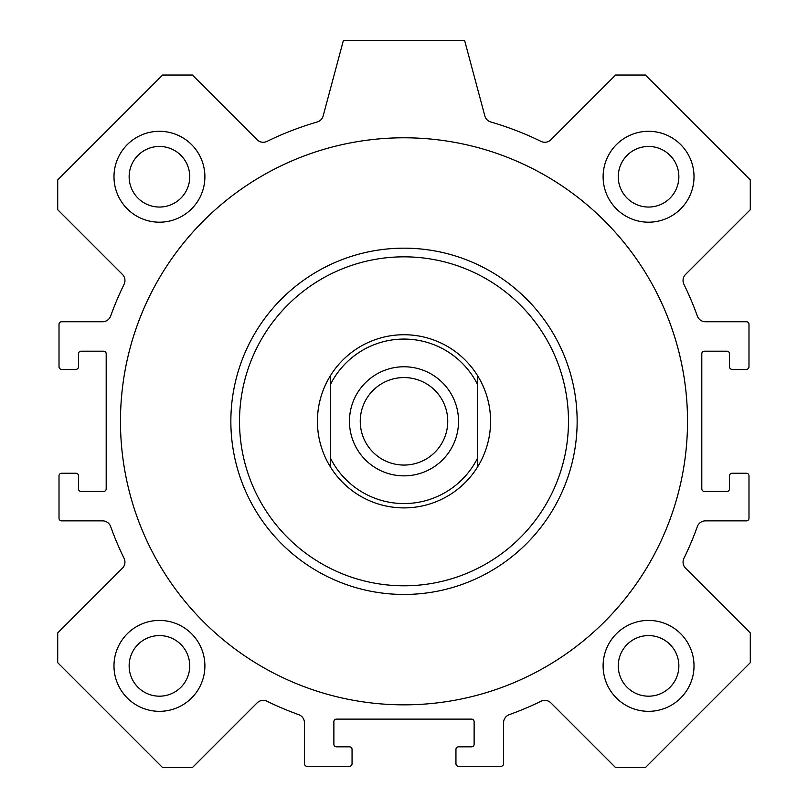 <?xml version="1.0" encoding="UTF-8"?>
<svg xmlns="http://www.w3.org/2000/svg" width="808" height="808" viewBox="0 0 808 808"><rect width="100%" height="100%" fill="white"/><g stroke="black" fill="none" stroke-linecap="round" stroke-linejoin="round"><path stroke-width="1.21" d="M687.517 421.311A283.517 283.517 0 0 1 262.236 666.852A283.517 283.517 0 0 1 262.236 175.78A283.517 283.517 0 0 1 687.517 421.311M694.011 665.883A45.45 45.45 0 0 1 625.836 705.243A45.45 45.45 0 0 1 625.836 626.513A45.45 45.45 0 0 1 694.011 665.883M678.861 665.883A30.3 30.3 0 0 0 648.561 635.583A30.3 30.3 0 0 0 618.261 665.883A30.3 30.3 0 0 0 648.561 696.183A30.3 30.3 0 0 0 678.861 665.883M204.889 176.75A45.45 45.45 0 0 1 136.714 216.11A45.45 45.45 0 0 1 136.714 137.39A45.45 45.45 0 0 1 204.889 176.75M189.739 176.75A30.3 30.3 0 0 0 159.439 146.45A30.3 30.3 0 0 0 129.139 176.75A30.3 30.3 0 0 0 159.439 207.05A30.3 30.3 0 0 0 189.739 176.75M694.011 176.75A45.45 45.45 0 0 1 625.836 216.11A45.45 45.45 0 0 1 625.836 137.39A45.45 45.45 0 0 1 694.011 176.75M678.861 176.75A30.3 30.3 0 0 0 648.561 146.45A30.3 30.3 0 0 0 618.261 176.75A30.3 30.3 0 0 0 648.561 207.05A30.3 30.3 0 0 0 678.861 176.75M204.889 665.883A45.45 45.45 0 0 1 136.714 705.243A45.45 45.45 0 0 1 136.714 626.513A45.45 45.45 0 0 1 204.889 665.883M189.739 665.883A30.3 30.3 0 0 0 159.439 635.583A30.3 30.3 0 0 0 129.139 665.883A30.3 30.3 0 0 0 159.439 696.183A30.3 30.3 0 0 0 189.739 665.883M404 256.833A164.489 164.489 0 0 1 546.45 503.556A164.489 164.489 0 0 1 261.55 503.556A164.489 164.489 0 0 1 404 256.833M404 248.167A173.144 173.144 0 0 1 553.945 507.889A173.144 173.144 0 0 1 254.055 507.889A173.144 173.144 0 0 1 404 248.167M57.711 662.691L57.711 632.927L122.412 568.226A8.656 8.656 0 0 0 124.068 558.308A311.656 311.656 0 0 1 110.666 526.604A8.656 8.656 0 0 0 102.515 520.867L61.61 520.867A2.596 2.596 0 0 1 59.014 518.271L59.014 475.851A2.596 2.596 0 0 1 61.61 473.256L75.891 473.256A2.596 2.596 0 0 1 78.487 475.851L78.487 488.84A2.596 2.596 0 0 0 81.093 491.436L103.596 491.436A2.596 2.596 0 0 0 106.191 488.84L106.191 353.793A2.596 2.596 0 0 0 103.596 351.187L81.093 351.187A2.596 2.596 0 0 0 78.487 353.793L78.487 366.771A2.596 2.596 0 0 1 75.891 369.367L61.61 369.367A2.596 2.596 0 0 1 59.014 366.771L59.014 324.351A2.596 2.596 0 0 1 61.61 321.756L102.515 321.756A8.656 8.656 0 0 0 110.666 316.029A311.656 311.656 0 0 1 124.068 284.325A8.656 8.656 0 0 0 122.412 274.397L57.711 209.706L57.711 179.931L162.62 75.033L192.385 75.033L257.085 139.723A8.656 8.656 0 0 0 267.014 141.38A311.656 311.656 0 0 1 317.211 121.988A8.656 8.656 0 0 0 323.17 115.908L343.4 40.4L464.6 40.4L484.83 115.908A8.656 8.656 0 0 0 490.789 121.988A311.656 311.656 0 0 1 540.986 141.38A8.656 8.656 0 0 0 550.915 139.723L615.615 75.033L645.38 75.033L750.289 179.931L750.289 209.706L685.588 274.397A8.656 8.656 0 0 0 683.932 284.325A311.656 311.656 0 0 1 697.334 316.029A8.656 8.656 0 0 0 705.485 321.756L746.39 321.756A2.596 2.596 0 0 1 748.986 324.351L748.986 366.771A2.596 2.596 0 0 1 746.39 369.367L732.109 369.367A2.596 2.596 0 0 1 729.513 366.771L729.513 353.793A2.596 2.596 0 0 0 726.907 351.187L704.404 351.187A2.596 2.596 0 0 0 701.809 353.793L701.809 488.84A2.596 2.596 0 0 0 704.404 491.436L726.907 491.436A2.596 2.596 0 0 0 729.513 488.84L729.513 475.851A2.596 2.596 0 0 1 732.109 473.256L746.39 473.256A2.596 2.596 0 0 1 748.986 475.851L748.986 518.271A2.596 2.596 0 0 1 746.39 520.867L705.485 520.867A8.656 8.656 0 0 0 697.334 526.604A311.656 311.656 0 0 1 683.932 558.308A8.656 8.656 0 0 0 685.588 568.226L750.289 632.927L750.289 662.691L645.38 767.6L615.615 767.6L550.915 702.899A8.656 8.656 0 0 0 540.986 701.253A311.656 311.656 0 0 1 509.293 714.646A8.656 8.656 0 0 0 503.556 722.796L503.556 763.701A2.596 2.596 0 0 1 500.96 766.297L458.54 766.297A2.596 2.596 0 0 1 455.944 763.701L455.944 749.42A2.596 2.596 0 0 1 458.54 746.824L471.529 746.824A2.596 2.596 0 0 0 474.124 744.229L474.124 721.716A2.596 2.596 0 0 0 471.529 719.12L336.471 719.12A2.596 2.596 0 0 0 333.876 721.716L333.876 744.229A2.596 2.596 0 0 0 336.471 746.824L349.46 746.824A2.596 2.596 0 0 1 352.056 749.42L352.056 763.701A2.596 2.596 0 0 1 349.46 766.297L307.04 766.297A2.596 2.596 0 0 1 304.444 763.701L304.444 722.796A8.656 8.656 0 0 0 298.707 714.646A311.656 311.656 0 0 1 267.014 701.253A8.656 8.656 0 0 0 257.085 702.899L192.385 767.6L162.62 767.6L57.711 662.691M330.411 466.923A86.567 86.567 0 0 1 330.411 375.71L330.411 466.923A86.567 86.567 0 0 0 477.589 466.923L477.589 375.71A86.567 86.567 0 0 1 477.589 466.923M477.589 375.71A86.567 86.567 0 0 0 330.411 375.71M330.411 384.588A82.244 82.244 0 0 1 477.589 384.588M477.589 458.045A82.244 82.244 0 0 1 330.411 458.045M404 366.771A54.54 54.54 0 0 1 451.238 448.581A54.54 54.54 0 0 1 356.762 448.581A54.54 54.54 0 0 1 404 366.771M404 377.568A43.743 43.743 0 0 0 366.115 443.188A43.743 43.743 0 0 0 441.885 443.188A43.743 43.743 0 0 0 404 377.568"/></g></svg>
